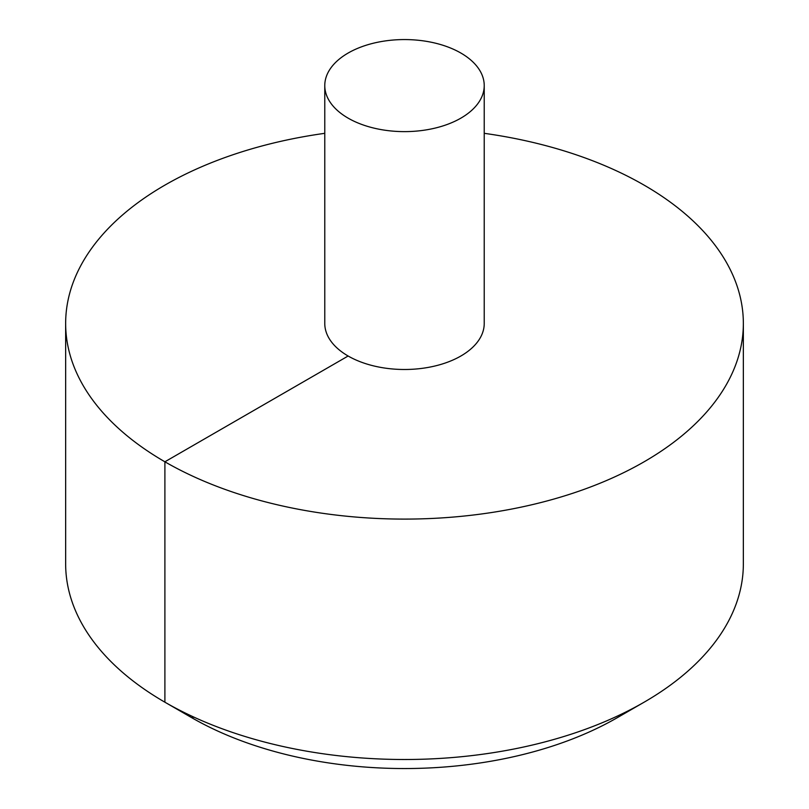 <?xml version="1.0" encoding="UTF-8"?>
<svg xmlns="http://www.w3.org/2000/svg" width="809" height="809" viewBox="0 0 809 809"><rect width="100%" height="100%" fill="white"/><g stroke="black" fill="none" stroke-linecap="round" stroke-linejoin="round"><path stroke-width="1.21" d="M324.773 133.323A338.85 195.636 0 0 0 164.894 185.13A338.85 195.636 0 0 0 65.65 323.458A338.85 195.636 0 0 0 404.5 519.095A338.85 195.636 0 0 0 743.35 323.458A338.85 195.636 0 0 0 484.227 133.323M65.65 323.458L65.65 563.873A338.85 195.636 0 0 0 164.894 702.202A338.85 195.636 0 0 0 644.106 702.202A338.85 195.636 0 0 0 743.35 563.873L743.35 323.458M324.773 85.592L324.773 323.458A79.727 46.032 0 0 0 404.5 369.491A79.727 46.032 0 0 0 484.227 323.458L484.227 85.592A79.727 46.032 0 0 0 435.009 43.069A79.727 46.032 0 0 0 348.123 53.05A79.727 46.032 0 0 0 324.773 85.592A79.727 46.032 0 0 0 404.5 131.624A79.727 46.032 0 0 0 484.227 85.592M644.106 702.202L617.358 717.644A301.029 173.793 180 0 1 191.642 717.644L164.894 702.202M193.897 717.128L191.642 717.644L164.894 702.202L164.894 461.797L348.123 356.011"/></g></svg>
